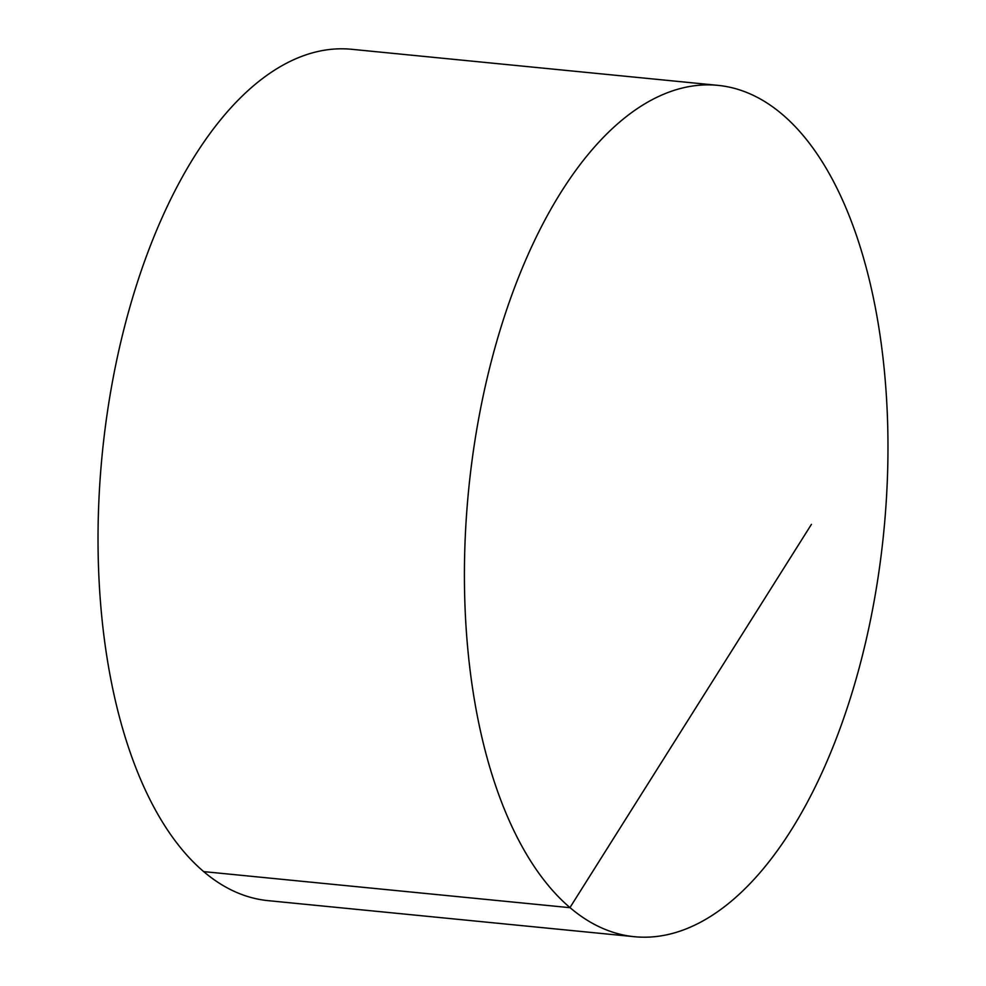 <?xml version="1.0" encoding="UTF-8"?>
<svg xmlns="http://www.w3.org/2000/svg" width="986" height="986" viewBox="0 0 986 986"><rect width="100%" height="100%" fill="white"/><g stroke="black" fill="none" stroke-linecap="round" stroke-linejoin="round"><path stroke-width="1.48" d="M492.926 355.194A427.727 208.662 95.6 0 0 634.281 936.7A427.727 208.662 95.6 0 0 859.459 666.881A427.727 208.662 95.6 0 0 718.104 85.375A427.727 208.662 95.6 0 0 492.926 355.194M718.104 85.375L351.719 49.3A427.727 208.662 95.6 0 0 126.541 319.119A427.727 208.662 95.6 0 0 267.896 900.625L634.281 936.7M811.429 524.355L569.908 907.675L203.535 871.599"/></g></svg>
